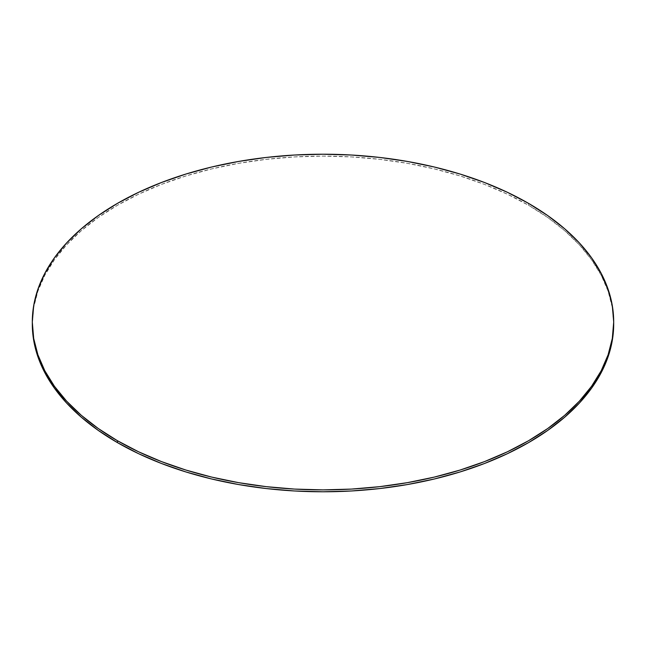 <?xml version="1.0" encoding="UTF-8"?>
<svg xmlns="http://www.w3.org/2000/svg" width="646" height="646" viewBox="0 0 646 646"><rect width="100%" height="100%" fill="white"/><g stroke="black" fill="none" stroke-linecap="round" stroke-linejoin="round"><path stroke-width="0.48" stroke-dasharray="3.23 2.42" d="M528.557 205.275L528.557 203.377L528.557 205.275A290.7 167.831 0 0 0 211.751 168.889A290.7 167.831 0 0 0 32.3 323.953L33.697 307.496L37.888 291.209L44.816 275.228L54.426 259.724L66.627 244.834L81.291 230.703L98.289 217.476L117.443 205.275L138.583 194.212L161.492 184.401L185.967 175.93L211.751 168.889L238.616 163.341L266.289 159.344L294.503 156.921L323 156.114L351.497 156.921L379.711 159.344L407.384 163.341L434.249 168.889L460.033 175.93L484.508 184.401L507.417 194.212L528.557 205.275A290.7 167.831 0 0 1 613.7 323.953L612.303 307.496L608.112 291.209L601.184 275.228L591.575 259.724L579.373 244.834L564.709 230.703L547.711 217.476L528.557 205.275"/><path stroke-width="0.97" d="M613.7 323.953L612.303 340.402L608.112 356.689L601.184 372.669L591.575 388.173L579.373 403.064L564.709 417.195L547.711 430.422L528.557 442.623L507.417 453.686L484.508 463.497L460.033 471.968L434.249 479.009L407.384 484.557L379.711 488.562L351.497 490.976L323 491.784L294.503 490.976L266.289 488.562L238.616 484.557L211.751 479.009L185.967 471.968L161.492 463.497L138.583 453.686L117.443 442.623L98.289 430.422L81.291 417.195L66.627 403.064L54.426 388.173L44.816 372.669L37.888 356.689L33.697 340.402L32.3 323.953A290.7 167.831 0 0 0 117.443 442.623A290.7 167.831 0 0 0 434.249 479.009A290.7 167.831 0 0 0 613.7 323.953L613.7 322.047A290.7 167.831 180 0 1 434.249 477.111A290.7 167.831 180 0 1 117.443 440.725L117.443 442.623L117.443 440.725A290.7 167.831 180 0 1 32.3 322.047A290.7 167.831 180 0 1 211.751 166.991A290.7 167.831 180 0 1 528.557 203.377A290.7 167.831 180 0 1 613.7 322.047L612.303 305.598L608.112 289.311L601.184 273.331L591.575 257.827L579.373 242.936L564.709 228.805L547.711 215.578L528.557 203.377L507.417 192.314L484.508 182.503L460.033 174.032L434.249 166.991L407.384 161.443L379.711 157.438L351.497 155.024L323 154.216L294.503 155.024L266.289 157.438L238.616 161.443L211.751 166.991L185.967 174.032L161.492 182.503L138.583 192.314L117.443 203.377L98.289 215.578L81.291 228.805L66.627 242.936L54.426 257.827L44.816 273.331L37.888 289.311L33.697 305.598L32.3 322.047L33.697 338.504L37.888 354.791L44.816 370.772L54.426 386.276L66.627 401.166L81.291 415.297L98.289 428.524L117.443 440.725L138.583 451.788L161.492 461.599L185.967 470.07L211.751 477.111L238.616 482.659L266.289 486.656L294.503 489.079L323 489.886L351.497 489.079L379.711 486.656L407.384 482.659L434.249 477.111L460.033 470.07L484.508 461.599L507.417 451.788L528.557 440.725L547.711 428.524L564.709 415.297L579.373 401.166L591.575 386.276L601.184 370.772L608.112 354.791L612.303 338.504L613.7 322.047M32.3 323.953L32.3 322.047"/></g></svg>
